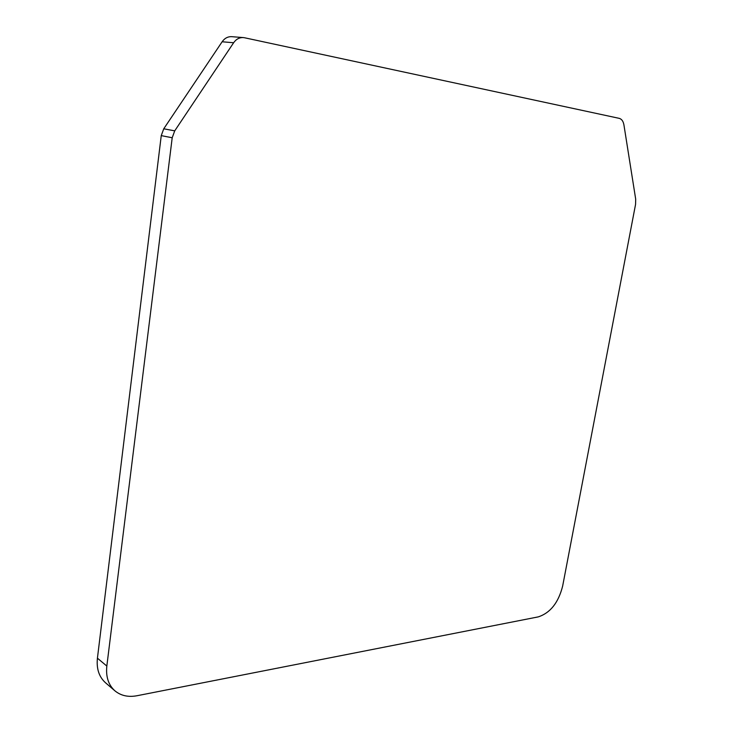 <?xml version="1.0" encoding="UTF-8"?>
<svg xmlns="http://www.w3.org/2000/svg" width="733" height="733" viewBox="0 0 733 733"><rect width="100%" height="100%" fill="white"/><g stroke="black" fill="none" stroke-linecap="round" stroke-linejoin="round"><path stroke-width="1.1" d="M244.584 37.768L619.22 118.352C621.676 119.03 623.242 121.202 623.92 124.857L635.694 199.184L635.566 204.36L562.642 586.116C558.427 602.682 550.318 612.935 538.297 616.874L136.989 695.736C128.257 697.358 120.918 695.727 114.953 690.862C108.438 685.007 105.726 676.742 106.835 666.059L172.2 137.758L174.729 130.85L233.635 42.743C236.228 39.078 239.499 37.356 243.448 37.594L244.584 37.768M243.448 37.594L231.875 36.687C227.945 36.458 224.701 38.153 222.126 41.772L233.635 42.743M106.835 666.059L97.425 658.188L161.251 135.623L163.743 128.797L222.126 41.772M97.425 658.188C96.344 668.762 99.056 676.962 105.552 682.799L114.953 690.862M174.729 130.85L163.743 128.797M161.251 135.623L172.2 137.758"/></g></svg>
